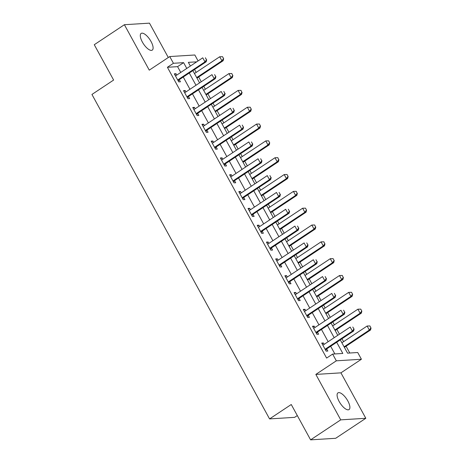<?xml version="1.0" encoding="UTF-8"?>
<svg xmlns="http://www.w3.org/2000/svg" width="463" height="463" viewBox="0 0 463 463"><rect width="100%" height="100%" fill="white"/><g stroke="black" fill="none" stroke-linecap="round" stroke-linejoin="round"><path stroke-width="0.69" d="M347.835 400.958A10.024 3.854 56.4 0 0 337.949 392.879A10.024 3.854 56.4 0 0 339.159 401.502A10.024 3.854 56.4 0 0 349.044 409.581A10.024 3.854 56.4 0 0 347.835 400.958M151.036 41.502A10.024 3.854 56.4 0 0 141.151 33.417A10.024 3.854 56.4 0 0 142.361 42.04A10.024 3.854 56.4 0 0 152.246 50.126A10.024 3.854 56.4 0 0 151.036 41.502M340.288 339.883L347.557 353.153L357.725 352.517L361.412 359.247L336.323 360.816L332.637 354.085L342.811 353.448L336.688 342.273M340.93 372.848L315.841 374.417L340.722 419.854L310.604 439.85L335.692 438.287L365.811 418.286L340.93 372.848L361.412 359.247M297.315 415.577L294.659 417.342L269.57 418.911L91.94 94.452L113.62 80.053L94.273 44.714L124.391 24.713L149.265 70.15L169.742 56.555L194.83 54.987L198.083 60.925M168.295 57.516L149.48 23.15L124.391 24.713M349.785 353.014L346.075 346.243M343.569 341.665L341.983 338.76M339.477 334.188L336.861 329.413M334.355 324.835L332.77 321.935M330.264 317.358L327.648 312.583M325.142 308.005L323.556 305.105M321.05 300.528L318.434 295.759M315.928 291.181L314.342 288.275M311.836 283.697L309.22 278.929M306.714 274.351L305.129 271.445M302.623 266.873L300.007 262.099M297.501 257.521L295.915 254.621M293.409 250.043L290.793 245.268M288.287 240.691L286.701 237.791M284.195 233.213L281.579 228.444M279.073 223.866L277.487 220.961M274.981 216.383L272.366 211.614M269.86 207.036L268.274 204.131M265.768 199.553L263.158 194.784M260.652 190.206L259.06 187.307M256.554 182.729L253.944 177.954M251.438 173.376L249.846 170.477M247.34 165.899L244.73 161.124M242.224 156.552L240.633 153.647M238.127 149.069L235.517 144.3M233.011 139.722L231.419 136.816M228.913 132.239L226.303 127.47M223.797 122.892L222.205 119.992M219.699 115.414L217.089 110.64M214.583 106.062L212.992 103.162M210.486 98.584L207.875 93.81M205.369 89.237L203.778 86.332M201.272 81.754L198.662 76.985M196.156 72.407L194.564 69.502M340.722 419.854L365.811 418.286M190.698 65.833L190.264 65.856M180.749 72.442L177.578 66.649L167.409 67.285L326.612 358.084L332.637 354.085M334.865 353.946L330.669 346.278M328.163 341.7L321.455 329.448M318.949 324.87L312.241 312.618M309.735 308.04L303.028 295.788M300.522 291.21L293.814 278.957M291.308 274.385L284.6 262.133M282.094 257.555L275.387 245.303M272.881 240.725L266.173 228.473M263.667 223.895L256.959 211.643M254.453 207.071L247.746 194.819M245.24 190.241L238.532 177.989M236.026 173.411L229.318 161.159M226.812 156.581L220.104 144.329M217.598 139.757L210.891 127.504M208.385 122.927L201.677 110.674M199.171 106.096L192.463 93.844M189.957 89.266L183.255 77.014M176.762 75.087L176.009 73.71L174.314 73.814L178.735 81.893L180.431 81.789L179.314 79.746M185.976 91.917L185.223 90.54L183.527 90.644L187.949 98.723L189.645 98.613L188.528 96.576M195.189 108.741L194.437 107.37L192.741 107.474L197.163 115.553L198.859 115.443L197.742 113.406M204.403 125.571L203.651 124.194L201.955 124.304L206.376 132.377L208.072 132.273L206.955 130.23M213.617 142.401L212.864 141.024L211.169 141.128L215.59 149.208L217.286 149.103L216.169 147.06M222.83 159.231L222.072 157.854L220.382 157.958L224.804 166.038L226.5 165.933L225.383 163.89M232.044 176.056L231.286 174.684L229.596 174.788L234.018 182.868L235.713 182.758L234.596 180.72M241.258 192.886L240.5 191.508L238.804 191.618L243.231 199.692L244.921 199.588L243.804 197.545M250.466 209.716L249.713 208.338L248.018 208.443L252.445 216.522L254.135 216.418L253.018 214.375M259.679 226.546L258.927 225.168L257.231 225.273L261.659 233.352L263.349 233.248L262.232 231.205M268.893 243.37L268.141 241.999L266.445 242.103L270.867 250.182L272.562 250.072L271.445 248.035M278.107 260.2L277.354 258.823L275.659 258.933L280.08 267.006L281.776 266.902L280.659 264.859M287.32 277.03L286.568 275.653L284.872 275.757L289.294 283.836L290.99 283.732L289.873 281.689M296.534 293.86L295.782 292.483L294.086 292.587L298.508 300.666L300.203 300.562L299.086 298.519M305.748 310.685L304.995 309.313L303.3 309.417L307.721 317.496L309.417 317.386L308.3 315.349M314.962 327.515L314.209 326.137L312.513 326.247L316.935 334.321L318.631 334.217L317.514 332.174M324.175 344.345L323.423 342.967L321.727 343.071L326.149 351.151L327.845 351.047L326.728 349.004M315.841 374.417L336.323 360.816M167.409 67.285L173.428 63.286L169.742 56.555M310.604 439.85L291.256 404.512L269.57 418.911M196.723 61.834L188.348 62.355L190.368 66.047M192.874 70.625L199.582 82.877M202.088 87.455L208.796 99.707M211.302 104.285L218.009 116.537M220.515 121.115L227.223 133.361M229.729 137.939L236.437 150.191M238.943 154.769L245.65 167.021M248.156 171.599L254.864 183.852M257.37 188.429L264.078 200.676M266.584 205.254L273.292 217.506M275.798 222.084L282.505 234.336M285.011 238.914L291.719 251.166M294.225 255.744L300.933 267.99M303.439 272.568L310.146 284.82M312.652 289.398L319.36 301.65M321.866 306.228L328.568 318.48M331.074 323.058L337.782 335.31M186.768 68.437L183.603 62.65L173.428 63.286M334.182 337.701L327.48 325.448M324.968 320.871L318.266 308.618M315.76 304.041L309.053 291.788M306.547 287.21L299.839 274.958M297.333 270.38L290.625 258.134M288.119 253.556L281.411 241.304M278.905 236.726L272.198 224.474M269.692 219.896L262.984 207.644M260.478 203.066L253.77 190.82M251.264 186.242L244.557 173.99M242.051 169.412L235.343 157.16M232.837 152.582L226.129 140.33M223.623 135.752L216.916 123.505M214.41 118.927L207.702 106.675M205.196 102.097L198.488 89.845M195.982 85.267L189.274 73.015M177.578 66.649L183.603 62.65M174.725 74.566L176.009 73.71M183.938 91.39L185.223 90.54M193.146 108.22L194.437 107.37M202.36 125.051L203.651 124.194M211.574 141.881L212.864 141.024M220.787 158.705L222.072 157.854M230.001 175.535L231.286 174.684M239.215 192.365L240.5 191.508M248.428 209.195L249.713 208.338M257.642 226.019L258.927 225.168M266.856 242.849L268.141 241.999M276.07 259.679L277.354 258.823M285.283 276.509L286.568 275.653M294.497 293.334L295.782 292.483M303.711 310.164L304.995 309.313M312.924 326.994L314.209 326.137M322.138 343.824L323.423 342.967M206.492 59.779L205.387 57.759L206.492 59.779L204.97 61.863L206.191 61.782L179.69 79.381A1.568 1.412 -93.6 0 0 179.36 79.688L178.278 81.06M175.361 75.729L175.859 75.596A1.568 1.412 -93.6 0 0 176.258 75.423L202.759 57.823L204.97 61.863L178.469 79.457A1.568 1.412 -93.6 0 0 178.139 79.763L177.804 80.192M206.191 61.782L206.695 59.768M196.972 78.108L223.143 60.728L221.922 60.803L219.711 56.764L194.466 73.53M222.338 56.7L219.711 56.764L222.541 56.689L223.646 58.708L222.541 56.689M196.677 77.57L221.922 60.803L223.444 58.72M223.646 58.708L223.143 60.728M215.706 76.609L214.601 74.589L215.706 76.609L214.184 78.687L215.405 78.612L188.904 96.211A1.568 1.412 -93.6 0 0 188.574 96.518L187.492 97.884M184.575 92.554L185.073 92.426A1.568 1.412 -93.6 0 0 185.472 92.247L211.973 74.653L214.184 78.687L187.683 96.287A1.568 1.412 -93.6 0 0 187.353 96.593L187.017 97.016M215.405 78.612L215.908 76.598M224.92 93.439L223.814 91.419L224.92 93.439L223.398 95.517L224.619 95.442L198.118 113.041A1.568 1.412 -93.6 0 0 197.788 113.348L196.706 114.714M193.789 109.384L194.286 109.256A1.568 1.412 -93.6 0 0 194.686 109.077L221.187 91.477L223.398 95.517L196.897 113.117A1.568 1.412 -93.6 0 0 196.567 113.423L196.231 113.846M224.619 95.442L225.122 93.422M234.133 110.263L233.028 108.244L234.133 110.263L232.611 112.347L233.832 112.272L207.331 129.871A1.568 1.412 -93.6 0 0 207.002 130.172L205.919 131.544M203.002 126.214L203.5 126.086A1.568 1.412 -93.6 0 0 203.899 125.907L230.4 108.307L232.611 112.347L206.11 129.947A1.568 1.412 -93.6 0 0 205.78 130.248L205.445 130.676M233.832 112.272L234.336 110.252M206.185 94.932L232.357 77.552L231.135 77.634L228.925 73.594L203.679 90.36M231.552 73.53L228.925 73.594L231.755 73.519L232.86 75.538L231.755 73.519M205.89 94.394L231.135 77.634L232.657 75.55M232.86 75.538L232.357 77.552M215.399 111.762L241.57 94.383L240.349 94.458L238.138 90.424L212.893 107.184M240.766 90.36L238.138 90.424L240.968 90.349L241.871 92.38L240.968 90.349M215.104 111.224L240.349 94.458L241.871 92.38M242.074 92.368L241.57 94.383M224.613 128.592L250.784 111.213L249.563 111.288L247.352 107.248L222.107 124.015M249.979 107.19L247.352 107.248L250.182 107.173L251.287 109.193L250.182 107.173M224.318 128.054L249.563 111.288L251.085 109.21M251.287 109.193L250.784 111.213M243.347 127.093L242.242 125.074L243.347 127.093L241.825 129.177L243.046 129.096L216.545 146.696A1.568 1.412 -93.6 0 0 216.215 147.002L215.133 148.374M212.216 143.044L212.714 142.917A1.568 1.412 -93.6 0 0 213.113 142.737L239.614 125.137L241.825 129.177L215.324 146.771A1.568 1.412 -93.6 0 0 214.994 147.078L214.658 147.506M243.046 129.096L243.55 127.082M233.827 145.423L259.998 128.043L258.776 128.118L256.566 124.078L231.321 140.845M259.193 124.015L256.566 124.078L259.396 124.003L260.501 126.023L259.396 124.003M233.531 144.884L258.776 128.118L260.299 126.034M260.501 126.023L259.998 128.043M252.561 143.924L251.455 141.904L252.561 143.924L251.039 146.001L252.26 145.926L225.759 163.526A1.568 1.412 -93.6 0 0 225.429 163.833L224.347 165.198M221.424 159.874L221.927 159.741A1.568 1.412 -93.6 0 0 222.327 159.561L248.828 141.967L251.039 146.001L224.538 163.601A1.568 1.412 -93.6 0 0 224.208 163.908L223.872 164.33M252.26 145.926L252.763 143.912M261.774 160.754L260.669 158.734L261.774 160.754L260.252 162.831L261.473 162.756L234.972 180.356A1.568 1.412 -93.6 0 0 234.637 180.663L233.56 182.028M230.638 176.698L231.141 176.571A1.568 1.412 -93.6 0 0 231.541 176.391L258.041 158.792L260.252 162.831L233.751 180.431A1.568 1.412 -93.6 0 0 233.421 180.738L233.086 181.16M261.473 162.756L261.977 160.736M270.988 177.578L269.883 175.558L270.988 177.578L269.466 179.661L270.687 179.586L244.186 197.186A1.568 1.412 -93.6 0 0 243.851 197.487L242.774 198.859M239.851 193.528L240.355 193.401A1.568 1.412 -93.6 0 0 240.754 193.221L267.255 175.622L269.466 179.661L242.965 197.261A1.568 1.412 -93.6 0 0 242.635 197.568L242.294 197.99M270.687 179.586L271.191 177.566M280.202 194.408L279.096 192.388L280.202 194.408L278.68 196.491L279.901 196.416L253.394 214.01A1.568 1.412 -93.6 0 0 253.064 214.317L251.988 215.689M249.065 210.358L249.563 210.231A1.568 1.412 -93.6 0 0 249.968 210.052L276.469 192.452L278.68 196.491L252.179 214.085A1.568 1.412 -93.6 0 0 251.849 214.392L251.507 214.82M279.901 196.416L280.404 194.396M289.416 211.238L288.31 209.218L289.416 211.238L287.893 213.316L289.115 213.24L262.608 230.84A1.568 1.412 -93.6 0 0 262.278 231.147L261.196 232.513M258.279 227.188L258.776 227.055A1.568 1.412 -93.6 0 0 259.176 226.876L285.683 209.282L287.893 213.316L261.392 230.915A1.568 1.412 -93.6 0 0 261.057 231.222L260.721 231.65M289.115 213.24L289.618 211.226M243.04 162.247L269.211 144.873L267.99 144.948L265.779 140.908L240.534 157.675M268.407 140.845L265.779 140.908L268.609 140.833L269.715 142.853L268.609 140.833M242.745 161.709L267.99 144.948L269.512 142.864M269.715 142.853L269.211 144.873M252.248 179.077L278.425 161.697L277.204 161.772L274.993 157.738L249.742 174.499M277.621 157.675L274.993 157.738L277.823 157.663L278.726 159.694L277.823 157.663M251.959 178.539L277.204 161.772L278.726 159.694M278.929 159.683L278.425 161.697M261.462 195.907L287.639 178.527L286.418 178.602L284.207 174.563L258.956 191.329M286.834 174.505L284.207 174.563L287.037 174.487L288.142 176.507L287.037 174.487M261.167 195.369L286.418 178.602L287.94 176.525M288.142 176.507L287.639 178.527M270.676 212.737L296.852 195.357L295.631 195.432L293.42 191.393L268.17 208.159M296.048 191.329L293.42 191.393L296.251 191.317L297.153 193.349L296.251 191.317M270.38 212.199L295.631 195.432L297.153 193.349M297.356 193.337L296.852 195.357M279.889 229.561L306.066 212.187L304.845 212.262L302.634 208.223L277.383 224.989M305.262 208.159L302.634 208.223L305.464 208.147L306.57 210.167L305.464 208.147M279.594 229.023L304.845 212.262L306.367 210.179M306.57 210.167L306.066 212.187M298.629 228.068L297.524 226.048L298.629 228.068L297.107 230.146L298.328 230.07L271.822 247.67A1.568 1.412 -93.6 0 0 271.492 247.977L270.409 249.343M267.492 244.013L267.99 243.885A1.568 1.412 -93.6 0 0 268.39 243.706L294.896 226.106L297.107 230.146L270.6 247.746A1.568 1.412 -93.6 0 0 270.27 248.052L269.935 248.475M298.328 230.07L298.832 228.051M289.103 246.391L315.274 229.011L314.059 229.087L311.848 225.053L286.597 241.813M314.475 224.989L311.848 225.053L314.678 224.977L315.581 227.009L314.678 224.977M288.808 245.853L314.059 229.087L315.581 227.009M315.783 226.997L315.274 229.011M307.843 244.892L306.738 242.872L307.843 244.892L306.321 246.976L307.542 246.901L281.035 264.5A1.568 1.412 -93.6 0 0 280.705 264.801L279.623 266.173M276.706 260.843L277.204 260.715A1.568 1.412 -93.6 0 0 277.603 260.536L304.11 242.936L306.321 246.976L279.814 264.576A1.568 1.412 -93.6 0 0 279.484 264.882L279.148 265.305M307.542 246.901L308.045 244.881M298.317 263.221L324.488 245.841L323.272 245.917L321.056 241.877L295.811 258.643M323.683 241.819L321.056 241.877L323.892 241.802L324.795 243.839L323.892 241.802M298.022 262.683L323.272 245.917L324.795 243.839M324.997 243.822L324.488 245.841M317.057 261.722L315.951 259.702L317.057 261.722L315.535 263.806L316.75 263.731L290.249 281.325A1.568 1.412 -93.6 0 0 289.919 281.631L288.837 283.003M285.92 277.673L286.418 277.545A1.568 1.412 -93.6 0 0 286.817 277.366L313.324 259.766L315.535 263.806L289.028 281.4A1.568 1.412 -93.6 0 0 288.698 281.707L288.362 282.135M316.75 263.731L317.259 261.711M307.53 280.051L333.701 262.671L332.486 262.747L330.269 258.707L305.024 275.473M332.897 258.643L330.269 258.707L333.105 258.632L334.211 260.652L333.105 258.632M307.235 279.513L332.486 262.747L334.002 260.663M334.211 260.652L333.701 262.671M326.265 278.552L325.159 276.533L326.265 278.552L324.748 280.63L325.964 280.555L299.463 298.155A1.568 1.412 -93.6 0 0 299.133 298.461L298.05 299.827M295.134 294.503L295.631 294.37A1.568 1.412 -93.6 0 0 296.031 294.19L322.532 276.596L324.748 280.63L298.241 298.23A1.568 1.412 -93.6 0 0 297.912 298.537L297.576 298.965M325.964 280.555L326.473 278.541M316.744 296.876L342.915 279.502L341.694 279.577L339.483 275.537L314.238 292.303M342.111 275.473L339.483 275.537L342.319 275.462L343.216 277.493L342.319 275.462M316.449 296.337L341.694 279.577L343.216 277.493M343.424 277.482L342.915 279.502M335.478 295.382L334.373 293.363L335.478 295.382L333.956 297.46L335.177 297.385L308.676 314.985A1.568 1.412 -93.6 0 0 308.346 315.291L307.264 316.657M304.347 311.327L304.845 311.2A1.568 1.412 -93.6 0 0 305.244 311.02L331.745 293.42L333.956 297.46L307.455 315.06A1.568 1.412 -93.6 0 0 307.125 315.367L306.79 315.789M335.177 297.385L335.687 295.365M325.958 313.706L352.129 296.326L350.908 296.401L348.697 292.367L323.452 309.128M351.324 292.303L348.697 292.367L351.527 292.292L352.638 294.312L351.527 292.292M325.663 313.167L350.908 296.401L352.43 294.323M352.638 294.312L352.129 296.326M344.692 312.207L343.587 310.187L344.692 312.207L343.17 314.29L344.391 314.215L317.89 331.815A1.568 1.412 -93.6 0 0 317.56 332.116L316.478 333.487M313.561 328.157L314.059 328.03A1.568 1.412 -93.6 0 0 314.458 327.85L340.959 310.251L343.17 314.29L316.669 331.89A1.568 1.412 -93.6 0 0 316.339 332.197L316.003 332.619M344.391 314.215L344.9 312.195M335.171 330.536L361.343 313.156L360.121 313.231L357.911 309.191L332.665 325.958M360.538 309.134L357.911 309.191L360.741 309.116L361.846 311.136L360.741 309.116M334.876 329.997L360.121 313.231L361.644 311.153M361.846 311.136L361.343 313.156M344.385 347.366L370.556 329.986L369.335 330.061L367.124 326.021L341.879 342.788M369.752 325.958L367.124 326.021L369.954 325.946L370.857 327.978L369.954 325.946M344.09 346.828L369.335 330.061L370.857 327.978M371.06 327.966L370.556 329.986M353.906 329.037L352.8 327.017L353.906 329.037L352.384 331.12L353.605 331.045L327.104 348.639A1.568 1.412 -93.6 0 0 326.774 348.946L325.692 350.317M322.775 344.987L323.272 344.86A1.568 1.412 -93.6 0 0 323.672 344.68L350.173 327.081L352.384 331.12L325.883 348.714A1.568 1.412 -93.6 0 0 325.553 349.021L325.217 349.449M353.605 331.045L354.108 329.025M178.139 79.763L179.36 79.688M178.469 79.457L179.69 79.381M187.353 96.593L188.574 96.518M187.683 96.287L188.904 96.211M196.567 113.423L197.788 113.348M196.897 113.117L198.118 113.041M205.78 130.248L207.002 130.172M206.11 129.947L207.331 129.871M214.994 147.078L216.215 147.002M215.324 146.771L216.545 146.696M224.208 163.908L225.429 163.833M224.538 163.601L225.759 163.526M233.421 180.738L234.637 180.663M233.751 180.431L234.972 180.356M242.635 197.568L243.851 197.487M242.965 197.261L244.186 197.186M251.849 214.392L253.064 214.317M252.179 214.085L253.394 214.01M261.057 231.222L262.278 231.147M261.392 230.915L262.608 230.84M270.27 248.052L271.492 247.977M270.6 247.746L271.822 247.67M279.484 264.882L280.705 264.801M279.814 264.576L281.035 264.5M288.698 281.707L289.919 281.631M289.028 281.4L290.249 281.325M297.912 298.537L299.133 298.461M298.241 298.23L299.463 298.155M307.125 315.367L308.346 315.291M307.455 315.06L308.676 314.985M316.339 332.197L317.56 332.116M316.669 331.89L317.89 331.815M325.553 349.021L326.774 348.946M325.883 348.714L327.104 348.639"/></g></svg>
